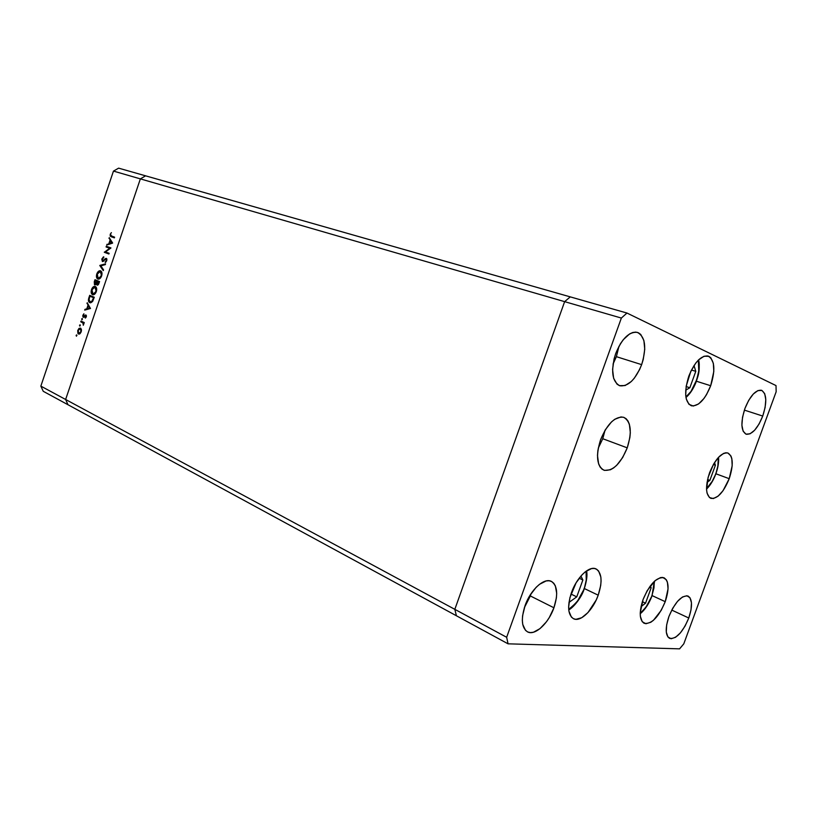 <?xml version="1.0" encoding="UTF-8"?>
<svg xmlns="http://www.w3.org/2000/svg" width="817" height="817" viewBox="0 0 817 817"><rect width="100%" height="100%" fill="white"/><g stroke="black" fill="none" stroke-linecap="round" stroke-linejoin="round"><path stroke-width="1.23" d="M456.407 615.763L454.824 609.339L564.639 301.647L570.276 296.877L145.6 175.829L140.371 178.882L145.6 175.829L118.628 168.149L570.276 296.877L564.639 301.647L570.276 296.877L564.639 301.647L140.371 178.882L564.639 301.647L454.824 609.339L564.639 301.647L454.824 609.339L65.626 399.482L140.371 178.882L65.626 399.482L454.824 609.339L456.407 615.763L454.824 609.339L456.407 615.763L508.062 643.827L679.581 648.851L683.798 643.827L776.15 391.772L776.017 385.583L626.976 313.044L621.359 318.058L506.652 637.28L508.062 643.827L67.995 404.742L65.626 399.482L67.995 404.742L456.407 615.763M113.471 171.09L40.85 386.124L65.626 399.482L140.371 178.882L113.471 171.09L118.628 168.149L113.471 171.09L140.371 178.882L145.6 175.829L140.371 178.882L65.626 399.482L40.85 386.124L113.471 171.09M109.713 248.286L106.077 246.959L106.312 246.254L110.949 247.949L105.495 251.932L109.141 253.29L108.906 253.995L104.28 252.269L109.713 248.286L104.28 252.269L108.906 253.995L109.141 253.29L105.495 251.932L110.949 247.949L106.312 246.254L106.077 246.959L107.017 247.275L107.241 246.591L107.017 247.275L106.077 246.959L109.713 248.286M102.421 261.522L101.808 259.255L103.218 257.079L103.739 256.814L103.749 257.569L102.401 258.999L102.666 260.827L105.597 258.468L106.721 258.672L106.761 260.715L105.495 262.369L106.424 260.02L106.026 259.05L102.421 261.522L106.108 259.071L106.312 260.449L105.27 262.502L106.761 260.715L106.312 258.356L102.666 260.827L102.401 258.999L103.739 256.814L101.931 258.815L102.421 261.522M99.797 265.505L105.567 263.86L105.311 264.616L100.787 265.831L103.534 269.855L103.279 270.611L99.797 265.505L103.279 270.611L103.534 269.855L100.787 265.831L105.311 264.616L105.567 263.86L99.837 265.402L105.352 264.473L99.837 265.402L100.736 265.801L99.797 265.505M96.794 273.981L99.551 270.744L101.706 272L101.492 276.238L98.857 279.118L96.702 277.831L96.794 273.981C96.089 276.534 96.426 278.219 97.815 279.036L97.999 279.097C99.511 279.291 100.726 278.209 101.645 275.84C102.339 273.276 101.982 271.601 100.583 270.805L100.45 270.754C98.939 270.56 97.713 271.632 96.794 273.981L96.794 273.981M91.514 289.596L94.261 286.379L96.396 287.666L96.181 291.924L93.557 294.774L91.412 293.446L91.514 289.596C90.81 292.149 91.136 293.844 92.525 294.682L92.76 294.763C94.251 294.927 95.446 293.844 96.335 291.516C97.029 288.963 96.672 287.267 95.283 286.45L95.078 286.389C93.598 286.226 92.413 287.288 91.514 289.596L91.514 289.596M87.205 302.719L90.452 308.489L84.702 310.113L84.958 309.347L86.796 308.836L87.991 305.292L87.205 302.719L87.991 305.292L86.796 308.836L84.958 309.347L84.702 310.113L90.452 308.489L87.205 302.719M76.093 335.368L76.849 335.103L76.4 336.216L76.675 334.899L76.093 335.368L76.869 335.573L76.093 335.368M80.495 328.117L81.475 330.609L80.127 333.612L78.83 334.112L77.921 333.489L77.717 330.579L78.994 328.424L80.495 328.117L77.809 330.293L78.759 334.102L79.923 333.775L81.2 331.855L81.394 329.435L80.495 328.117M79.494 325.299L80.26 325.023L79.811 326.136L80.086 324.829L79.494 325.299L80.28 325.513L79.494 325.299M80.75 321.786L80.985 321.091L84.274 322.572L83.303 325.248L83.048 323.042L80.75 321.786L82.946 322.919L83.303 325.248L84.274 322.572L80.985 321.091L80.75 321.786L81.71 322.051L80.75 321.786M81.618 319.018L82.384 318.742L81.935 319.856L82.221 318.538L81.618 319.018L82.405 319.233L81.618 319.018M85.908 315.005L86.367 316.536L85.325 318.089L85.693 315.719L83.896 317.262L82.966 317.016L82.813 315.536L83.906 313.779L83.416 316.526L85.908 315.005L83.518 316.587L83.906 313.779L82.915 315.209L83.303 317.302L85.693 315.719L85.325 318.089L86.285 316.833L85.908 315.005M89.747 302.668L88.389 300.135L89.707 295.325L94.261 297.245L92.566 301.483L90.636 302.821L89.747 302.668L92.719 301.238L94.261 297.245L89.707 295.325L88.89 297.745C88.062 300.248 88.348 301.892 89.747 302.668L89.747 302.668M94.272 281.834L94.986 279.72L99.572 281.569L98.489 284.387L97.346 285.184L96.396 283.826L95.599 284.755L94.466 284.694L94.272 281.834L94.721 284.857L96.396 283.826L97.162 285.164L99.572 281.569L94.986 279.72L94.762 281.988L94.272 281.834M109.233 237.624L112.593 243.109L106.721 245.049L108.855 243.67L110.06 240.106L109.233 237.624L110.06 240.106L108.855 243.67L106.721 245.049L112.593 243.109L109.233 237.624M110.673 234.55L110.775 235.684L114.605 237.165L114.37 237.87L110.203 236.103L110.254 234.213L111.388 232.641L110.213 234.346L111.214 236.746L114.37 237.87L114.605 237.165L111.459 236.042L110.673 234.55M67.995 404.742L43.24 391.292L40.85 386.124L43.24 391.292L67.995 404.742L65.626 399.482L67.995 404.742M79.198 334.112L78.657 333.275L79.198 334.112M79.882 328.74L80.76 328.291L79.882 328.74M81.302 329.128L80.25 328.822L81.23 331.784L78.728 333.316L78.207 330.477L80.066 328.761L81.077 329.026M79.045 333.397L79.688 333.561M84.069 323.195L83.559 323.052L84.069 323.195M83.569 323.093L82.946 322.919L83.569 323.093M83.13 322.695L81.853 322.286L82.813 322.541L81.894 321.5L82.813 322.541M85.805 317.65L85.203 317.486L85.805 317.65M86.418 315.924L85.632 315.699M83.906 317.251L83.712 316.649L83.906 317.251M84.498 316.7L83.896 316.536L84.498 316.7M85.091 315.985L84.529 315.822L85.091 315.985M85.775 315.74L86.255 315.311L85.315 315.045L86.245 315.301L85.775 315.74M85.856 309.786L84.958 309.347L87.848 308.795L85.856 309.786M88.839 305.538L87.991 305.292L88.839 305.538M87.787 303.73L86.949 303.485L87.787 303.73M90.462 308.336L88.338 308.938L90.462 308.336M89.584 308.04L87.388 308.663L88.338 308.938L87.388 308.663L88.328 305.875L90.432 308.285L88.328 305.875L87.388 308.663L89.584 308.04M90.401 296.357L90.616 295.713L90.401 296.357M90.473 302.831L89.564 301.698L90.473 302.831M90.942 302.239L91.545 302.361M90.881 296.5L94.057 297.837L89.931 296.224L94.037 297.888L92.423 300.646L92.954 300.799L90.197 302.045L88.992 299.4L89.931 296.224L90.881 296.5M93.189 294.814L92.362 293.732L93.189 294.814M94.364 287.073L95.589 286.614L94.364 287.073M92.924 294.038L91.994 289.759L94.884 287.104L96.335 291.506L92.924 294.038L93.618 294.212M95.048 287.155L95.998 287.441L93.771 287.288L91.882 290.086L91.79 292.721L92.954 294.049L94.486 293.548L95.855 291.363L96.1 288.718L95.048 287.155M97.642 285.133L97.376 284.449L97.642 285.133M96.947 283.989L96.396 283.826L96.947 283.989M95.681 280.752L95.906 280.098L95.681 280.752M96.161 280.905L97.866 281.589L96.917 281.303L97.243 281.916L96.212 283.203L96.876 283.407L94.956 284.153L95.221 280.609L97.866 281.589L96.161 280.905M97.356 284.439L98.244 284.714L97.386 284.449L99.02 283.182L97.294 284.418L97.386 281.487L98.336 281.783L99.357 282.192L97.386 281.487L98.857 282.079L98.53 283.039L99.347 282.233L97.386 281.487L97.386 284.449M95.906 284.439L95.017 284.173L96.917 281.303L95.221 280.609L94.527 283.111L95.038 284.183M98.438 279.169L97.631 278.076L98.438 279.169M99.694 271.428L100.92 270.989L99.694 271.428M98.183 278.383L97.274 274.144L100.236 271.469L101.645 275.829L98.183 278.383L99.204 278.699M100.348 271.51L101.288 271.806L99.061 271.652L97.274 274.144L96.998 276.779L98.152 278.372L99.786 277.882L101.216 275.513L101.359 272.827L100.348 271.51M103.524 269.886L100.777 265.709L103.524 269.886M103.606 261.134L102.666 260.827L103.606 261.134M103.861 260.929L103.208 260.715L103.861 260.929M104.964 259.765L104.423 259.581L104.964 259.765M106.139 259.081L105.485 258.54L106.731 258.693L106.139 259.081M105.955 262.002L105.199 261.757L105.955 262.002M106.945 259.346L106.108 259.071M102.962 261.522L102.707 260.837L102.962 261.522M108.916 253.964L104.331 252.116L105.801 252.044L105.219 252.586L108.916 253.964M110.346 248.491L107.017 247.275L110.346 248.491M107.895 244.661L106.976 244.283L107.915 244.6L109.917 243.619L107.895 244.661M110.867 240.821L109.907 238.707L108.978 238.39L109.917 238.697L110.867 240.821M111.347 240.984L112.623 243.017L110.407 240.668L111.347 240.984M112.613 243.058L109.458 243.466L110.397 243.783L109.458 243.466L110.407 240.668L112.613 243.037M114.37 237.859L111.214 236.746L112.154 237.073L110.969 235.827L111.602 236.838L114.37 237.859M78.207 330.477L78.289 332.917L79.576 333.275L80.873 331.447L80.699 329.21L79.402 328.863L78.207 330.477M93.363 298.297L93.557 297.745L89.931 296.224L88.951 299.859L89.502 301.636L91.565 301.708L93.363 298.297M110.407 240.668L109.458 243.466L111.704 242.72L110.407 240.668M586.065 571.226C586.872 577.844 586.187 583.716 584.012 588.853C581.888 596.349 576.782 603.15 568.693 609.257L571.91 607.133L577.486 601.169L584.247 588.853L586.228 580.131L586.075 571.226M576.761 596.859L582.868 579.968L580.918 576.056L582.868 579.968L579.171 578.222L582.868 579.968L576.761 596.859L570.971 594.051L576.761 596.859L568.969 602.425L576.761 596.859M568.744 609.86C572.472 608.308 581.357 598.35 584.237 588.853L584.298 588.679M640.232 613.332C646.227 607.562 650.097 601.741 651.843 595.859L653.968 587.913L654.305 581.367L652.017 595.859L646.022 607.102L640.232 613.342M641.028 606.663L645.542 603.191L651.159 587.791L650.332 585.86L651.159 587.791L649.495 587.025L651.159 587.791L645.542 603.191L642.336 601.69L645.542 603.191L641.028 606.663M715.733 473.768C714.201 478.711 711.137 483.684 706.531 488.699L712.24 481.295L715.876 473.809L717.888 465.833L718.296 457.551C718.48 463.842 717.632 469.254 715.733 473.768M709.861 480.396L715.386 465.251L714.538 462.534L715.386 465.251L713.353 464.516L715.386 465.251L709.861 480.396L707.563 479.538L709.861 480.396L707.022 482.357L709.861 480.396M698.351 360.103C701.17 363.933 697.452 387.942 685.902 396.97L690.998 391.425L696.768 379.619L698.78 370.949L698.351 360.103M695.788 371.357L694.021 365.546L695.788 371.357L691.458 370.019L695.788 371.357L689.844 387.748L695.788 371.357M685.718 390.169L689.844 387.748L685.718 390.169M686.127 386.553L689.844 387.748L686.127 386.553M643.071 599.525C649.699 584.032 656.684 576.782 664.017 577.772C668.96 581.091 669.358 589.067 665.232 601.669L651.956 595.542L665.232 601.669L661.229 610.319L653.467 620.277L650.792 622.268L645.89 623.749L642.223 621.706L640.375 616.396L640.252 612.74L643.071 599.525L647.217 590.609L655.203 580.57L660.473 577.599L662.781 577.435L666.304 579.733L667.397 582.102L668.051 588.791L665.232 601.669C658.665 617.141 651.649 624.362 644.184 623.33C639.364 620.042 638.996 612.107 643.071 599.525M571.471 592.591C576.761 577.353 589.292 565.456 595.991 568.908C601.874 572.788 602.609 581.541 598.207 595.184L584.155 588.454L598.207 595.184L596.196 600.035L587.974 612.576L581.704 617.734L575.873 619.327L573.411 618.673L571.369 617.049L568.928 611.187L568.622 607.154L569.909 597.666L576.097 582.797L582.092 574.749L585.299 571.798L591.518 568.591L594.286 568.438L596.676 569.265L598.616 571.022L600.852 577.027L601.077 581.03L600.699 585.493L598.207 595.184C592.979 610.238 580.407 622.442 573.524 618.724C567.825 614.884 567.141 606.173 571.471 592.591M600.556 439.781C607.327 423.696 615.027 416.2 623.657 417.293C631.041 421.582 632.235 431.774 627.242 447.849L602.762 438.719L605.05 430.232L602.762 438.719L627.242 447.849L622.656 457.551L616.764 465.23L613.587 467.947L610.422 469.765L604.57 470.408L602.109 469.203L600.097 467.007L598.616 463.903L597.482 455.457L597.881 450.433L600.556 439.781L605.326 429.762L611.443 421.97L614.701 419.305L620.961 416.946L623.728 417.313L626.108 418.702L628.007 421.041L629.376 424.237L630.326 432.653L629.876 437.565L627.242 447.849C620.512 463.974 612.74 471.429 603.926 470.214C596.778 465.966 595.654 455.825 600.556 439.781M688.813 376.157C694.593 362.125 700.986 355.405 707.992 355.998C714.742 359.878 715.641 369.784 710.688 385.726L696.227 381.171L710.688 385.726L706.501 394.662L703.988 398.451L698.576 403.955L693.306 406.039L688.986 404.333L686.29 399.023L685.708 395.234L686.198 386.114L690.804 371.357L695.757 363.085L698.515 359.94L704.05 356.232L708.901 356.335L710.831 357.826L713.343 363.32L713.813 371.429L710.688 385.726C704.938 399.779 698.494 406.468 691.366 405.794C684.789 401.984 683.931 392.109 688.813 376.157M709.564 472.747C715.314 458.95 721.401 452.352 727.835 452.965C733.196 456.325 733.656 464.904 729.224 478.691L715.886 473.768L729.224 478.691L723.055 490.68L718.112 496.144L713.333 498.574L709.452 497.553L707.073 493.172L706.582 489.894L708.114 477.312L713.568 464.138L718.47 457.357L723.494 453.445L725.813 452.771L727.876 452.986L730.929 455.968L731.828 458.623L732.185 465.71L729.224 478.691C723.515 492.477 717.397 499.044 710.861 498.38C705.622 495.071 705.194 486.534 709.564 472.747M688.782 618.009L671.737 610.074L688.782 618.009L685.075 626.067L680.438 632.828L675.557 637.291L671.135 638.751L667.877 636.933L666.294 632.082L666.652 624.893L668.919 616.498C675.087 602.047 681.46 595.225 688.037 596.042C692.387 599.035 692.632 606.357 688.782 618.009C682.675 632.429 676.272 639.221 669.593 638.383C665.334 635.422 665.12 628.13 668.919 616.498L672.748 608.216L677.528 601.353L682.491 596.982L686.872 595.746L690.008 597.778L691.458 602.732L691.019 609.829L688.782 618.009M616.386 356.672L618.969 346.255L616.386 356.672L641.641 364.637L616.386 356.672L613.046 364.076L616.386 356.672M615.681 353.618C621.89 338.626 629.09 331.539 637.301 332.356C645.379 336.747 646.829 347.501 641.641 364.637L639.578 369.601L634.309 378.2L631.306 381.519L625.097 385.553L619.388 385.634L616.998 384.133L613.638 378.312L612.587 369.478L614.057 358.98L615.681 353.618L620.409 343.763L623.31 339.668L629.611 333.918L632.756 332.499L635.728 332.111L638.424 332.774L640.732 334.439L643.888 340.485L644.746 349.267L643.234 359.47L641.641 364.637C635.463 379.68 628.181 386.727 619.817 385.777C611.984 381.457 610.605 370.734 615.681 353.618M762.741 416.057L744.369 410.114L762.741 416.057L759.064 424.023L754.602 430.263L750.016 433.827L745.982 434.164L743.123 431.162L741.897 425.238L742.53 417.273L744.93 408.5C750.098 395.908 755.582 389.821 761.373 390.24C766.724 393.508 767.183 402.117 762.741 416.057C757.584 428.649 752.079 434.705 746.207 434.246C740.958 431.039 740.539 422.46 744.93 408.5L748.719 400.31L753.315 394.008L757.962 390.557L761.965 390.465L764.702 393.682L765.795 399.687L765.1 407.53L762.741 416.057M530.325 595.94L531.101 593.602L530.325 595.94L553.926 607.777L530.325 595.94L524.371 607.664L530.325 595.94M525.076 605.591C530.519 589.782 544.081 577.466 551.291 581.357C557.408 585.411 558.287 594.214 553.926 607.777L549.341 617.458L546.45 621.788L539.996 628.63L533.44 632.235L530.427 632.603L527.751 631.98L525.525 630.377L522.757 624.474L522.329 620.389L522.584 615.763L525.076 605.591L529.835 595.593L536.115 587.341L539.506 584.308L546.124 580.948L549.106 580.754L551.7 581.551L553.814 583.307L555.386 585.942L556.694 593.397L556.387 597.932L553.926 607.777C548.544 623.402 534.931 636.045 527.516 631.868C521.614 627.834 520.797 619.072 525.076 605.591M776.017 385.583L776.15 391.772L683.798 643.827L679.581 648.851L508.062 643.827L506.652 637.28L454.824 609.339L506.652 637.28L621.359 318.058L564.639 301.647L621.359 318.058L626.976 313.044L570.276 296.877L626.976 313.044L776.017 385.583M598.248 448.206L602.762 438.719L598.248 448.206M78.922 333.377L79.882 333.632M80.117 328.771L81.016 329.006M90.197 302.045L91.147 302.321M94.884 287.104L95.834 287.39M100.236 271.469L101.175 271.765M584.237 588.853C586.759 580.836 587.525 574.841 586.555 570.889M640.232 613.771C645.093 609.686 649.025 603.712 652.007 595.859L654.611 581.091M706.542 489.097C710.33 485.39 713.435 480.294 715.866 473.809C718.051 467.692 718.95 462.177 718.562 457.254M685.974 397.481C689.885 394.1 693.163 389.198 695.818 382.764C698.004 375.84 700.23 372.286 698.719 359.746"/></g></svg>
